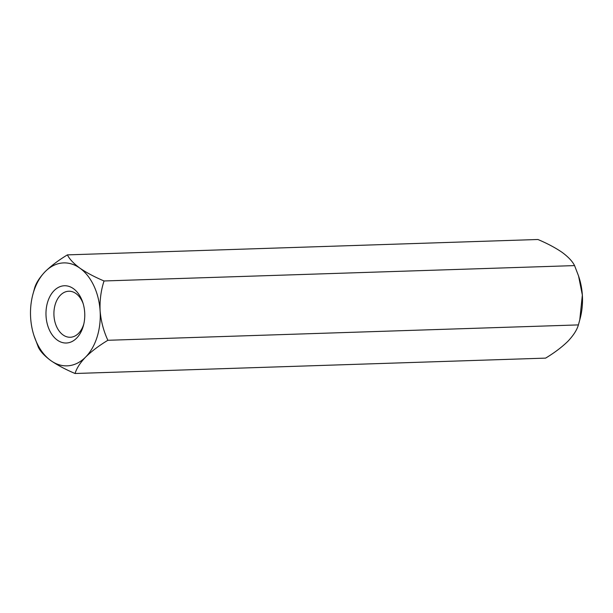 <?xml version="1.0" encoding="UTF-8"?>
<svg xmlns="http://www.w3.org/2000/svg" width="613" height="613" viewBox="0 0 613 613"><rect width="100%" height="100%" fill="white"/><g stroke="black" fill="none" stroke-linecap="round" stroke-linejoin="round"><path stroke-width="0.92" d="M107.88 340.284C99.107 345.571 91.689 351.172 85.613 357.08A51.5 34.864 -91.9 0 0 100.103 310.814C101.015 321.304 103.605 331.127 107.88 340.284L578.404 324.905C576.963 329.955 573.446 335.426 567.868 341.326C561.876 347.165 554.458 352.766 545.601 358.122L75.07 373.501C65.706 369.555 57.645 365.271 50.887 360.643C44.68 356.053 40.527 351.64 38.427 347.402L33.999 335.656A51.5 34.864 -91.9 0 0 50.887 360.643A51.5 34.864 -91.9 0 0 85.613 357.08C80.073 362.911 76.564 368.382 75.07 373.501M578.404 324.905L580.327 317.802A51.5 34.864 -91.9 0 0 582.35 295.06L578.565 275.996L574.573 265.598L104.041 280.969C94.578 276.976 86.517 272.693 79.859 268.119A51.5 34.864 -91.9 0 0 45.132 271.674C51.124 265.835 58.542 260.234 67.399 254.878L537.93 239.499C547.294 243.445 555.355 247.729 562.113 252.357C568.32 256.947 572.473 261.36 574.573 265.598M579.752 320.07L582.35 295.06A51.5 34.864 -91.9 0 0 579.001 277.344L578.565 275.996M67.399 254.878C69.438 259.061 73.591 263.467 79.859 268.119A51.5 34.864 -91.9 0 1 100.103 310.814C99.658 300.339 100.976 290.386 104.041 280.969M32.673 295.198L34.596 288.095C36.037 283.045 39.554 277.574 45.132 271.674A51.5 34.864 -91.9 0 0 32.673 295.198A51.5 34.864 -91.9 0 0 30.65 317.94A51.5 34.864 -91.9 0 0 33.999 335.656M83.184 303.711A23.026 15.586 -91.9 0 0 68.756 291.229A23.026 15.586 -91.9 0 0 68.02 291.282A23.026 15.586 -91.9 0 0 53.982 315.841A23.026 15.586 -91.9 0 0 70.257 337.257A23.026 15.586 -91.9 0 0 83.843 323.863M46.059 316.362A28.642 19.386 88.1 0 1 60.128 286.616A28.642 19.386 88.1 0 1 82.824 302.546A28.642 19.386 88.1 0 1 83.56 325.051A28.642 19.386 88.1 0 1 62.855 342.667A28.642 19.386 88.1 0 1 46.059 316.362"/></g></svg>
